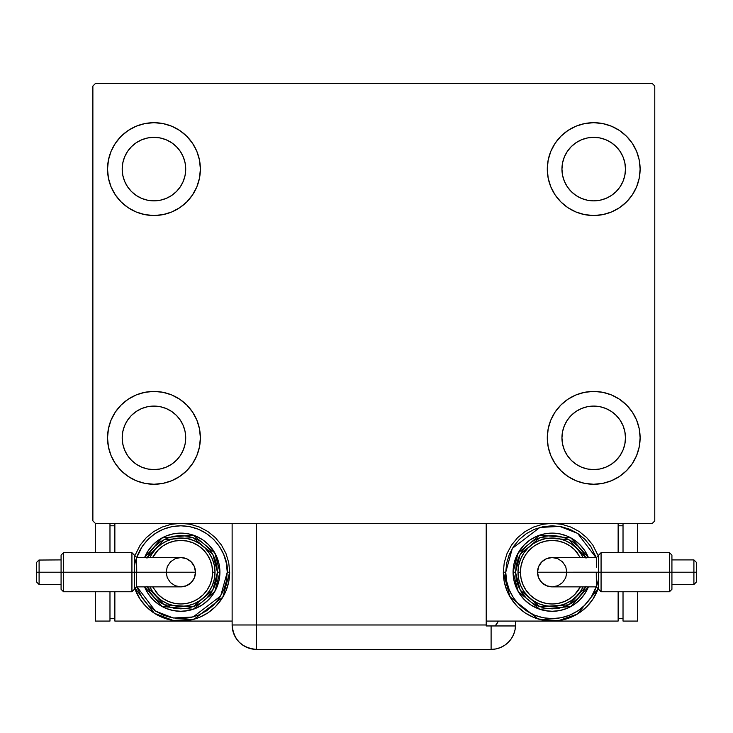 <?xml version="1.0" encoding="UTF-8"?>
<svg xmlns="http://www.w3.org/2000/svg" width="733" height="733" viewBox="0 0 733 733"><rect width="100%" height="100%" fill="white"/><g stroke="black" fill="none" stroke-linecap="round" stroke-linejoin="round"><path stroke-width="1.1" d="M107.531 437.839A46.417 46.417 0 0 1 153.957 391.422A46.417 46.417 0 0 1 200.375 437.839L199.477 446.892L196.838 455.605L192.55 463.623L186.778 470.659L179.741 476.432L171.714 480.72L163.01 483.368L153.957 484.256L144.896 483.368L136.191 480.72L128.165 476.432L121.128 470.659L115.356 463.623L111.068 455.605L108.429 446.892L107.531 437.839L108.429 428.778L111.068 420.073L115.356 412.047L121.128 405.019L128.165 399.247L136.191 394.95L144.896 392.311L153.957 391.422L163.01 392.311L171.714 394.95L179.741 399.247L186.778 405.019L192.55 412.047L196.838 420.073L199.477 428.778L200.375 437.839A46.417 46.417 0 0 1 153.957 484.256A46.417 46.417 0 0 1 107.531 437.839L108.429 428.778L111.068 420.073M547.285 169.103A46.417 46.417 0 0 1 593.703 122.686A46.417 46.417 0 0 1 640.12 169.103L639.231 178.156L636.592 186.86L632.304 194.886L626.532 201.923L619.495 207.696L611.469 211.984L602.764 214.622L593.703 215.52L584.65 214.622L575.946 211.984L567.919 207.696L560.882 201.923L555.11 194.886L550.822 186.86L548.183 178.156L547.285 169.103L548.183 160.041L550.822 151.337L555.11 143.311L560.882 136.274L567.919 130.501L575.946 126.213L584.65 123.575L593.703 122.686L602.764 123.575L611.469 126.213L619.495 130.501L626.532 136.274L632.304 143.311L636.592 151.337L639.231 160.041L640.12 169.103A46.417 46.417 0 0 1 593.703 215.52A46.417 46.417 0 0 1 547.285 169.103M547.285 437.839A46.417 46.417 0 0 1 593.703 391.422A46.417 46.417 0 0 1 640.12 437.839L639.231 446.892L636.592 455.605L632.304 463.623L626.532 470.659L619.495 476.432L611.469 480.72L602.764 483.368L593.703 484.256L584.65 483.368L575.946 480.72L567.919 476.432L560.882 470.659L555.11 463.623L550.822 455.605L548.183 446.892L547.285 437.839L548.183 428.778L550.822 420.073L555.11 412.047L560.882 405.019L567.919 399.247L575.946 394.95L584.65 392.311L593.703 391.422L602.764 392.311L611.469 394.95L619.495 399.247L626.532 405.019L632.304 412.047L636.592 420.073L639.231 428.778L640.12 437.839A46.417 46.417 0 0 1 593.703 484.256A46.417 46.417 0 0 1 547.285 437.839M107.531 169.103A46.417 46.417 0 0 1 153.957 122.686A46.417 46.417 0 0 1 200.375 169.103L199.477 178.156L196.838 186.86L192.55 194.886L186.778 201.923L179.741 207.696L171.714 211.984L163.01 214.622L153.957 215.52L144.896 214.622L136.191 211.984L128.165 207.696L121.128 201.923L115.356 194.886L111.068 186.86L108.429 178.156L107.531 169.103L108.429 160.041L111.068 151.337L115.356 143.311L121.128 136.274L128.165 130.501L136.191 126.213L144.896 123.575L153.957 122.686L163.01 123.575L171.714 126.213L179.741 130.501L186.778 136.274L192.55 143.311L196.838 151.337L199.477 160.041L200.375 169.103A46.417 46.417 0 0 1 153.957 215.52A46.417 46.417 0 0 1 107.531 169.103L108.429 160.041L111.068 151.337M122.191 169.103A31.757 31.757 0 0 1 153.957 137.337A31.757 31.757 0 0 1 185.715 169.103A31.757 31.757 0 0 1 153.957 200.86A31.757 31.757 0 0 1 122.191 169.103L122.805 162.9L124.61 156.944L127.542 151.456L131.491 146.646L136.311 142.697L141.799 139.756L147.754 137.951L153.957 137.337L160.151 137.951L166.107 139.756L171.595 142.697L176.415 146.646L180.364 151.456L183.296 156.944L185.101 162.9L185.715 169.103L185.101 175.297L183.296 181.253L180.364 186.741L176.415 191.56L171.595 195.509L166.107 198.441L160.151 200.246L153.957 200.86L147.754 200.246L141.799 198.441L136.311 195.509L131.491 191.56L127.542 186.741L124.61 181.253L122.805 175.297L122.191 169.103M561.945 437.839A31.757 31.757 0 0 1 593.703 406.082A31.757 31.757 0 0 1 625.469 437.839A31.757 31.757 0 0 1 593.703 469.596A31.757 31.757 0 0 1 561.945 437.839L562.559 431.645L564.364 425.681L567.296 420.192L571.245 415.382L576.065 411.433L581.553 408.492L587.509 406.687L593.703 406.082L599.906 406.687L605.861 408.492L611.349 411.433L616.16 415.382L620.109 420.192L623.05 425.681L624.855 431.645L625.469 437.839L624.855 444.033L623.05 449.989L620.109 455.486L616.16 460.297L611.349 464.246L605.861 467.178L599.906 468.992L593.703 469.596L587.509 468.992L581.553 467.178L576.065 464.246L571.245 460.297L567.296 455.486L564.364 449.989L562.559 444.033L561.945 437.839M561.945 169.103A31.757 31.757 0 0 1 593.703 137.337A31.757 31.757 0 0 1 625.469 169.103A31.757 31.757 0 0 1 593.703 200.86A31.757 31.757 0 0 1 561.945 169.103L562.559 162.9L564.364 156.944L567.296 151.456L571.245 146.646L576.065 142.697L581.553 139.756L587.509 137.951L593.703 137.337L599.906 137.951L605.861 139.756L611.349 142.697L616.16 146.646L620.109 151.456L623.05 156.944L624.855 162.9L625.469 169.103L624.855 175.297L623.05 181.253L620.109 186.741L616.16 191.56L611.349 195.509L605.861 198.441L599.906 200.246L593.703 200.86L587.509 200.246L581.553 198.441L576.065 195.509L571.245 191.56L567.296 186.741L564.364 181.253L562.559 175.297L561.945 169.103M122.191 437.839A31.757 31.757 0 0 1 153.957 406.082A31.757 31.757 0 0 1 185.715 437.839A31.757 31.757 0 0 1 153.957 469.596A31.757 31.757 0 0 1 122.191 437.839L122.805 431.645L124.61 425.681L127.542 420.192L131.491 415.382L136.311 411.433L141.799 408.492L147.754 406.687L153.957 406.082L160.151 406.687L166.107 408.492L171.595 411.433L176.415 415.382L180.364 420.192L183.296 425.681L185.101 431.645L185.715 437.839L185.101 444.033L183.296 449.989L180.364 455.486L176.415 460.297L171.595 464.246L166.107 467.178L160.151 468.992L153.957 469.596L147.754 468.992L141.799 467.178L136.311 464.246L131.491 460.297L127.542 455.486L124.61 449.989L122.805 444.033L122.191 437.839M232.132 523.344L232.132 624.974L486.208 624.974L486.208 625.955L515.51 625.955L491.101 625.955L491.101 649.411A24.427 24.427 0 0 0 515.528 624.974L515.528 621.071L515.528 624.974A24.427 24.427 0 0 1 491.101 649.411L256.559 649.411L256.559 624.974L256.559 649.411A24.427 24.427 0 0 1 232.132 624.974L256.559 624.974L256.559 523.344L232.132 523.344L232.132 624.974C233.58 639.817 241.725 647.963 256.559 649.411L251.795 648.934L256.559 649.411L491.101 649.411L495.865 648.934L500.447 647.551L504.67 645.287L508.372 642.255L511.414 638.553L513.668 634.329L515.061 629.739L515.528 624.974L515.061 629.739L513.668 634.329L511.414 638.553L508.372 642.255L504.67 645.287L500.447 647.551L495.865 648.934L491.101 649.411L491.101 625.955L486.208 625.955L486.208 523.344L256.559 523.344L652.343 523.344L654.78 520.906L654.78 86.036L652.343 83.589L95.317 83.589L92.88 86.036L92.88 520.906L95.317 523.344L256.559 523.344L256.559 624.974L486.208 624.974L486.208 523.344L652.343 523.344L654.78 520.906L654.78 86.036L652.343 83.589L95.317 83.589L92.88 86.036L92.88 520.906L95.317 523.344L239.288 523.344M115.356 412.047L121.128 405.019M121.128 470.659L115.356 463.623M111.068 455.605L108.429 446.892M626.532 136.274L632.304 143.311M636.592 151.337L639.231 160.041M640.12 169.103L639.231 178.156L636.592 186.86M632.304 194.886L626.532 201.923M626.532 405.019L632.304 412.047M636.592 420.073L639.231 428.778M640.12 437.839L639.231 446.892L636.592 455.605M632.304 463.623L626.532 470.659M115.356 143.311L121.128 136.274M121.128 201.923L115.356 194.886M111.068 186.86L108.429 178.156M186.778 201.923L179.741 207.696M179.741 130.501L186.778 136.274L192.55 143.311M567.919 476.432L560.882 470.659L555.11 463.623M560.882 405.019L567.919 399.247M555.11 143.311L560.882 136.274L567.919 130.501M192.55 463.623L186.778 470.659L179.741 476.432M199.477 160.041L196.838 151.337M136.191 126.213L128.165 130.501M548.183 446.892L550.822 455.605M611.469 480.72L619.495 476.432M584.65 123.575L582.249 124.115M560.882 201.923L567.919 207.696M186.778 405.019L179.741 399.247M163.01 483.368L165.401 482.818M251.795 648.934L247.213 647.551L242.989 645.287L239.288 642.255L236.246 638.553L233.992 634.329L236.246 638.553L239.288 642.255L242.989 645.287L247.213 647.551L251.795 648.934M233.103 631.791L232.682 630.151L233.103 631.791M498.376 621.071A24.427 24.427 0 0 1 495.206 625.955L498.376 621.071M497.157 623.261L496.122 624.8M232.132 624.974L232.764 630.49L234.624 635.722M61.077 589.305L61.077 572.207L63.524 572.207L63.524 552.664L63.524 572.207L131.931 572.207L61.077 572.207L61.077 589.305L63.524 591.751L63.524 572.207L63.524 591.751L131.931 591.751L131.931 572.207L134.377 572.207L134.377 578.731L134.377 572.207L131.931 572.207L131.931 591.751L134.377 589.305L134.377 572.207L136.475 572.207C136.503 553.305 136.595 553.305 136.732 572.207M134.377 555.513L134.377 568.872L134.377 555.101L136.558 557.547L136.604 558.647M180.831 586.867A14.66 14.66 0 0 0 195.482 572.207L136.475 572.207L136.558 586.867L180.831 586.867L175.214 585.749L170.459 582.57L167.28 577.815L166.171 572.207L167.28 566.6L170.459 561.845L175.214 558.665L180.831 557.547A14.66 14.66 0 0 1 195.482 572.207A14.66 14.66 0 0 1 180.831 586.867L186.439 585.749L191.194 582.57L194.373 577.815L195.482 572.207A14.66 14.66 0 0 0 180.831 557.547L186.439 558.665L191.194 561.845L194.373 566.6L195.482 572.207L134.377 572.216L134.377 568.89M39.096 572.207L36.65 572.207L36.65 582.075L36.65 562.339L36.65 572.207L39.096 572.207L39.096 584.513L39.096 572.207L61.077 572.207L39.096 572.207L39.096 559.902L39.096 584.513L36.65 582.075M134.377 587.353L154.361 613.283L173.199 620.466L193.979 619.266L222.814 597.193L229.686 572.207L227.248 572.207L220.66 596.03L193.072 616.984L173.245 618.001L155.378 611.029L136.585 586.263M144.593 557.547A39.087 39.087 0 0 1 219.918 572.207L214.796 552.874L193.237 535.136L162.066 537.912L144.593 557.547L148.323 550.492L153.188 544.564L159.107 539.708L165.869 536.089L173.199 533.871L180.831 533.12L188.454 533.871L195.784 536.089L202.546 539.708L208.465 544.564L213.33 550.492L216.941 557.245L219.167 564.584L219.918 572.207A39.087 39.087 0 0 1 144.593 586.867L162.066 606.503L193.237 609.279L214.796 591.54L219.918 572.207L217.472 572.207L212.808 590.102L193.118 606.732L164.137 604.826L147.241 586.867M152.647 586.867L158.365 594.665L163.184 598.614L168.672 601.546L174.628 603.36L180.831 603.965L187.025 603.36L192.981 601.546L198.469 598.614L203.288 594.665L207.237 589.854L210.169 584.357L211.974 578.401L212.588 572.207L215.026 572.207A34.204 34.204 0 0 0 149.926 557.547L152.391 553.204L156.642 548.018L161.828 543.767L167.738 540.606L174.152 538.663L180.831 538.004L187.501 538.663L193.915 540.606L199.825 543.767L205.011 548.018L209.262 553.204L212.423 559.114L214.375 565.537L215.026 572.207A34.204 34.204 0 0 1 149.926 586.867A34.204 34.204 0 0 0 215.026 572.207L212.588 572.207A31.757 31.757 0 0 1 155.158 590.908M136.787 586.867L142.229 597.991L148.002 605.027L155.039 610.8L163.065 615.088L171.769 617.736L180.831 618.625L189.884 617.736L198.588 615.088L206.614 610.8L213.651 605.027L219.424 597.991L223.712 589.973L226.35 581.26L227.248 572.207L229.686 572.207A48.864 48.864 0 0 1 134.845 588.718L140.195 599.356L146.279 606.759L153.683 612.834L162.13 617.351L171.293 620.127L180.831 621.071L190.36 620.127L199.523 617.351L207.97 612.834L215.374 606.759L221.458 599.356L225.966 590.908L228.751 581.736L229.686 572.207L228.751 562.678L225.966 553.507L221.458 545.059L215.374 537.655L207.97 531.581L199.523 527.064L190.36 524.287L180.831 523.344L171.293 524.287L162.13 527.064L153.683 531.581L146.279 537.655L140.195 545.059L134.845 555.696M232.132 621.071L114.861 621.071L114.861 591.751L114.861 621.071L232.132 621.071M114.861 523.344L114.861 552.664L114.861 523.344M109.977 618.625L114.861 618.625L109.977 618.625M109.977 525.79L114.861 525.79L109.977 525.79M95.317 621.071L109.977 621.071L95.317 621.071L95.317 591.751L95.317 621.071M95.317 552.664L95.317 523.344L95.317 552.664M109.977 523.344L109.977 552.664L109.977 523.344M109.977 591.751L109.977 621.071L109.977 591.751M134.405 572.207C132.545 558.628 146.472 526.422 180.831 525.79C215.181 526.422 229.108 558.628 227.248 572.207L226.35 563.155L223.712 554.441L219.424 546.415L213.651 539.387L206.614 533.615L198.588 529.318L189.884 526.679L180.831 525.79L171.769 526.679L163.065 529.318L155.039 533.615L148.002 539.387L142.229 546.415L136.787 557.547M146.966 586.226L150.357 592.566L154.91 598.119L160.463 602.673L166.803 606.063L173.675 608.152L180.831 608.848L187.978 608.152L194.85 606.063L201.19 602.673L206.743 598.119L211.296 592.566L214.687 586.226L216.766 579.354L217.472 572.207L219.918 572.207L219.167 579.83L216.941 587.17L213.33 593.922L208.465 599.851L202.546 604.707L195.784 608.317L188.454 610.543L180.831 611.295L173.199 610.543L165.869 608.317L159.107 604.707L153.188 599.851L148.323 593.922L144.593 586.867M147.241 557.547L164.137 539.58L193.118 537.683L212.808 554.313L217.472 572.207L216.766 565.061L214.687 558.18L211.296 551.848L206.743 546.296L201.19 541.733L194.85 538.352L187.978 536.263L180.831 535.557L173.675 536.263L166.803 538.352L160.463 541.733L154.91 546.296L150.357 551.848L146.966 558.18M153.527 551.601A34.204 34.204 0 0 1 215.026 572.207L214.375 578.878L212.423 585.291L209.262 591.21L205.011 596.387L199.825 600.648L193.915 603.809L187.501 605.751L180.831 606.411L174.152 605.751L167.738 603.809L161.828 600.648L156.642 596.387L152.391 591.21L149.926 586.867M212.588 572.207L211.974 566.013L210.169 560.049L207.237 554.56L203.288 549.75L198.469 545.801L192.981 542.86L187.025 541.055L180.831 540.45L174.628 541.055L168.672 542.86L163.184 545.801L158.365 549.75L152.647 557.547A31.757 31.757 0 0 1 212.588 572.207M180.831 557.547L136.558 557.547L136.475 577.265M131.931 572.207L131.931 552.664L131.931 572.207M61.077 572.207L61.077 555.101L61.077 572.207M61.077 555.431L61.077 556.411L61.077 555.431M134.377 572.216L134.377 555.431M136.558 586.867L134.377 588.901M136.54 586.702L136.475 578.676M61.077 559.902L39.096 560.049M671.923 555.101L671.923 572.207L669.476 572.207L669.476 591.751L669.476 572.207L601.069 572.207L671.923 572.207L671.923 555.101L669.476 552.664L669.476 572.207L669.476 552.664L601.069 552.664L601.069 572.207L598.623 572.207L598.623 575.542L598.623 572.198L601.069 572.207L601.069 552.664L598.623 555.101L598.623 572.207L598.623 555.101L598.623 572.207L596.525 572.207C596.497 591.11 596.405 591.11 596.268 572.207M552.169 586.867L596.442 586.867L596.525 572.198L537.518 572.207A14.66 14.66 0 0 0 552.169 586.867L546.561 585.749L541.806 582.57L538.627 577.815L537.518 572.207L538.627 566.6L541.806 561.845L546.561 558.665L552.169 557.547L557.786 558.665L562.541 561.845L565.72 566.6L566.829 572.207L565.72 577.815L562.541 582.57L557.786 585.749L552.169 586.867A14.66 14.66 0 0 1 537.518 572.207A14.66 14.66 0 0 1 552.169 557.547A14.66 14.66 0 0 0 537.518 572.207L598.623 572.198L598.623 589.305L596.442 586.867L596.396 585.768M596.525 567.15L596.442 557.547L552.169 557.547M693.904 572.207L696.35 572.207L696.35 562.339L696.35 582.075L696.35 572.207L693.904 572.207L693.904 559.902L693.904 572.207L671.923 572.207L693.904 572.207L693.904 584.513L693.904 559.902L696.35 562.339M598.155 555.696L592.805 545.059L586.721 537.655L579.317 531.581L570.87 527.064L561.707 524.287L552.169 523.344L542.64 524.287L533.477 527.064L525.03 531.581L517.626 537.655L511.542 545.059L507.034 553.507L504.249 562.678L503.314 572.207L505.752 572.207L512.34 548.385L539.928 527.43L559.755 526.413L577.622 533.386L596.415 558.152M588.407 586.867A39.087 39.087 0 0 1 513.082 572.207L518.204 591.54L539.763 609.279L570.934 606.503L588.407 586.867L584.677 593.922L579.812 599.851L573.893 604.707L567.131 608.317L559.801 610.543L552.169 611.295L544.546 610.543L537.216 608.317L530.454 604.707L524.535 599.851L519.67 593.922L516.059 587.17L513.833 579.83L513.082 572.207A39.087 39.087 0 0 1 588.407 557.547L570.934 537.912L539.763 535.136L518.204 552.874L513.082 572.207L515.528 572.207L520.192 554.313L539.882 537.683L568.863 539.58L585.759 557.547M580.353 557.547L574.635 549.75L569.816 545.801L564.328 542.86L558.372 541.055L552.169 540.45L545.975 541.055L540.019 542.86L534.531 545.801L529.712 549.75L525.763 554.56L522.831 560.049L521.026 566.013L520.412 572.207L517.974 572.207A34.204 34.204 0 0 0 583.074 586.867L580.609 591.21L576.358 596.387L571.172 600.648L565.262 603.809L558.848 605.751L552.169 606.411L545.499 605.751L539.085 603.809L533.175 600.648L527.989 596.387L523.738 591.21L520.577 585.291L518.625 578.878L517.974 572.207A34.204 34.204 0 0 1 583.074 557.547A34.204 34.204 0 0 0 517.974 572.207L520.412 572.207A31.757 31.757 0 0 1 577.842 553.507M596.213 557.547L590.771 546.415L584.998 539.387L577.961 533.615L569.935 529.318L561.231 526.679L552.169 525.79L543.116 526.679L534.412 529.318L526.386 533.615L519.349 539.387L513.576 546.415L509.288 554.441L506.65 563.155L505.752 572.207L503.314 572.207L504.249 581.736L507.034 590.908L511.542 599.356L517.626 606.759L525.03 612.834L533.477 617.351L542.64 620.127L552.169 621.071L486.208 621.071L552.169 621.071L561.707 620.127L570.87 617.351L579.317 612.834L586.721 606.759L592.805 599.356L598.155 588.718A48.864 48.864 0 0 1 503.314 572.207L509.976 596.836L537.995 618.964L558.464 620.659L577.357 614.08L598.155 588.718M618.139 621.071L618.139 591.751L618.139 621.071L552.169 621.071L618.139 621.071M618.139 552.664L618.139 523.344L618.139 552.664M623.023 525.79L618.139 525.79L623.023 525.79M623.023 618.625L618.139 618.625L623.023 618.625M637.683 523.344L637.683 552.664L637.683 523.344M637.683 591.751L637.683 621.071L623.023 621.071L623.023 591.751L623.023 621.071L637.683 621.071L637.683 591.751M623.023 552.664L623.023 523.344L623.023 552.664M598.595 572.207C600.455 585.786 586.528 617.992 552.169 618.625C517.819 617.992 503.892 585.786 505.752 572.207L506.65 581.26L509.288 589.973L513.576 597.991L519.349 605.027L526.386 610.8L534.412 615.088L543.116 617.736L552.169 618.625L561.231 617.736L569.935 615.088L577.961 610.8L584.998 605.027L590.771 597.991L596.213 586.867M586.034 558.18L582.643 551.848L578.09 546.296L572.537 541.733L566.197 538.352L559.325 536.263L552.169 535.557L545.022 536.263L538.15 538.352L531.81 541.733L526.257 546.296L521.704 551.848L518.313 558.18L516.234 565.061L515.528 572.207L513.082 572.207L513.833 564.584L516.059 557.245L519.67 550.492L524.535 544.564L530.454 539.708L537.216 536.089L544.546 533.871L552.169 533.12L559.801 533.871L567.131 536.089L573.893 539.708L579.812 544.564L584.677 550.492L588.407 557.547M585.759 586.867L568.863 604.826L539.882 606.732L520.192 590.102L515.528 572.207L516.234 579.354L518.313 586.226L521.704 592.566L526.257 598.119L531.81 602.673L538.15 606.063L545.022 608.152L552.169 608.848L559.325 608.152L566.197 606.063L572.537 602.673L578.09 598.119L582.643 592.566L586.034 586.226M579.473 592.814A34.204 34.204 0 0 1 517.974 572.207L518.625 565.537L520.577 559.114L523.738 553.204L527.989 548.018L533.175 543.767L539.085 540.606L545.499 538.663L552.169 538.004L558.848 538.663L565.262 540.606L571.172 543.767L576.358 548.018L580.609 553.204L583.074 557.547M520.412 572.207L521.026 578.401L522.831 584.357L525.763 589.854L529.712 594.665L534.531 598.614L540.019 601.546L545.975 603.36L552.169 603.965L558.372 603.36L564.328 601.546L569.816 598.614L574.635 594.665L580.353 586.867A31.757 31.757 0 0 1 520.412 572.207M601.069 572.207L601.069 591.751L601.069 572.207M671.923 572.207L671.923 589.305L671.923 572.207M671.923 588.984L671.923 588.003L671.923 588.984M598.623 572.198L598.623 588.984M598.623 578.722L598.623 575.542M598.623 587.93L598.623 578.731M598.623 588.901L598.623 587.939M596.442 557.547L598.623 555.513M596.46 557.712L596.525 565.739M671.923 584.513L693.904 584.366M61.077 584.513L39.096 584.513M134.377 555.101L131.931 552.664L63.524 552.664L61.077 555.101M39.096 559.902L36.65 562.339M671.923 559.902L693.904 559.902M598.623 589.305L601.069 591.751L669.476 591.751L671.923 589.305M693.904 584.513L696.35 582.075"/></g></svg>
